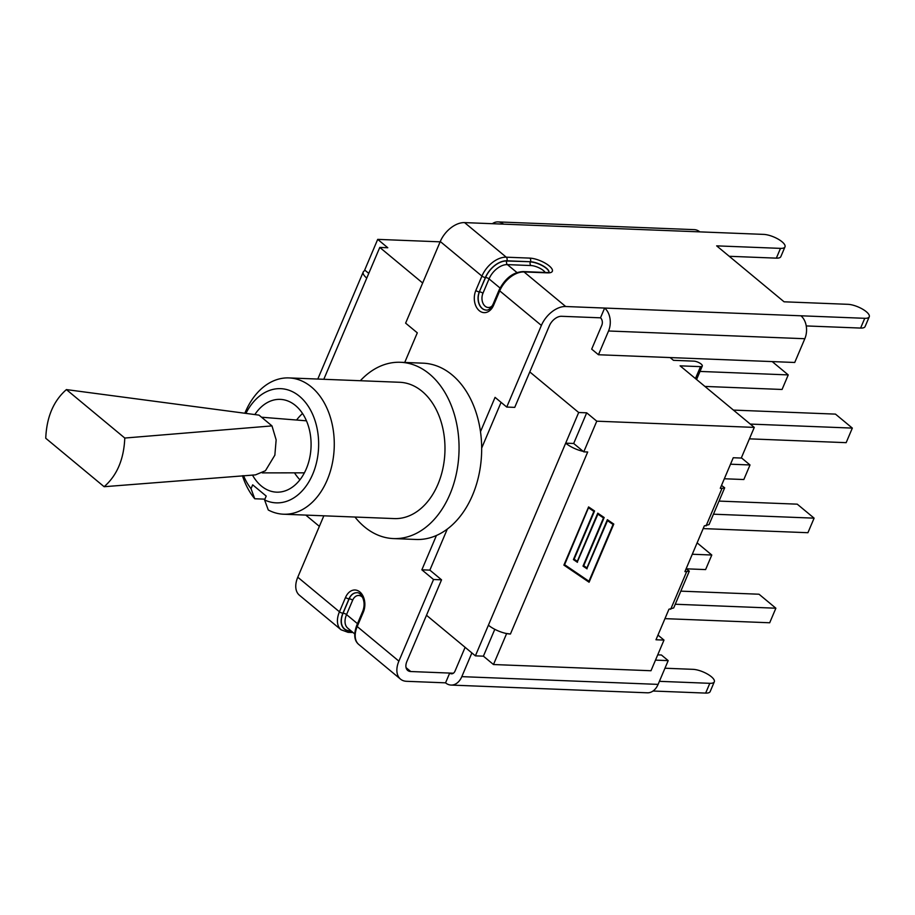 <?xml version="1.0" encoding="UTF-8"?>
<svg xmlns="http://www.w3.org/2000/svg" width="915" height="915" viewBox="0 0 915 915"><rect width="100%" height="100%" fill="white"/><g stroke="black" fill="none" stroke-linecap="round" stroke-linejoin="round"><path stroke-width="1.37" d="M447.286 529.099L429.867 570.125L441.545 579.824L433.538 579.504L421.861 569.816L436.432 535.481A88.217 62.048 -87.7 0 0 480.489 431.697L495.061 397.362L506.738 407.061L514.745 407.369L549.389 325.751A11.277 7.057 -50.3 0 1 561.547 316.293L600.492 317.825L604.632 308.058L565.699 306.514A22.555 14.114 -50.3 0 0 541.383 325.431L506.738 407.061M354.963 517.032A88.217 62.048 -87.7 0 0 364.513 526.88A88.217 62.048 -87.7 0 0 393.496 538.58A88.217 62.048 -87.7 0 0 457.877 430.805A88.217 62.048 -87.7 0 0 400.438 362.283L423.05 363.175A88.217 62.048 92.3 0 1 480.489 431.697M436.432 535.481A88.217 62.048 92.3 0 1 416.108 539.473L393.496 538.58M400.438 362.283A88.217 62.048 -87.7 0 0 360.327 380.731M245.918 413.386A57.153 40.203 92.3 0 1 299.011 395.886A57.153 40.203 92.3 0 1 314.737 468.857A57.153 40.203 92.3 0 1 264.572 499.933L268.278 509.987A68.202 47.98 -87.7 0 0 283.581 514.219L394.285 518.588A68.202 47.98 -87.7 0 0 444.907 452.319A68.202 47.98 -87.7 0 0 399.649 382.276L288.946 377.918A68.202 47.98 -87.7 0 0 244.854 413.237M264.904 499.155L254.747 498.755L251.03 488.702A57.153 40.203 92.3 0 1 243.539 475.64M264.572 499.933L266.208 496.067L252.677 484.836L251.03 488.702M283.581 514.219A68.202 47.98 -87.7 0 0 334.204 447.961A68.202 47.98 -87.7 0 0 288.946 377.918M242.452 475.709A68.202 47.98 -87.7 0 0 254.747 498.755M254.862 414.541A46.425 32.654 92.3 0 1 280.242 399.375A46.425 32.654 92.3 0 1 295.488 405.528A46.425 32.654 92.3 0 1 309.602 458.346A46.425 32.654 92.3 0 1 276.582 492.156A46.425 32.654 92.3 0 1 252.494 475.068M297.775 577.216L339.442 611.792A22.555 14.114 129.7 0 0 341.055 629.783L299.388 595.196A22.555 14.114 129.7 0 1 297.775 577.216L323.841 515.808M433.538 579.504L398.883 661.133A22.555 14.114 129.7 0 0 400.496 679.113A22.555 14.114 129.7 0 0 406.603 681.309L445.548 682.842L449.7 673.074L410.755 671.53A11.277 7.057 129.7 0 1 407.701 670.443A11.277 7.057 129.7 0 1 406.889 661.442L426.493 615.269L475.388 655.849L483.406 656.169L494.798 629.314M404.727 362.454L417.297 332.831L405.62 323.144L440.275 241.514A22.555 14.114 -50.3 0 1 464.58 222.608L503.525 224.141A16.802 11.815 -87.7 0 0 498.012 221.91A16.802 11.815 -87.7 0 0 492.327 223.695M501.077 402.36L481.679 448.076M421.861 569.816L429.867 570.125M441.545 579.824L426.493 615.269M598.456 354.746L794.735 362.477L804.823 338.722A16.802 11.815 -87.7 0 0 800.922 315.789L604.632 308.058A16.802 11.815 92.3 0 1 608.544 330.99L598.456 354.746L591.685 349.13L601.773 325.374A5.524 3.889 -87.7 0 0 600.492 317.825M498.012 221.91L694.291 229.642A16.802 11.815 92.3 0 1 699.815 231.872L763.636 234.389A14.034 4.735 -157 0 1 778.39 239.261A14.034 4.735 -157 0 1 784.99 246.867A14.034 4.735 -157 0 1 780.495 248.377L716.662 245.861L784.075 301.801L847.896 304.318A14.034 4.735 -157 0 1 862.651 309.19A14.034 4.735 -157 0 1 869.25 316.796L865.098 326.563A14.034 4.735 -157 0 1 860.603 328.073L806.241 325.934M869.25 316.796A14.034 4.735 -157 0 1 864.755 318.306L800.922 315.789M465.117 647.317L455.052 671.027A5.524 3.889 92.3 0 1 451.518 673.806A5.524 3.889 92.3 0 1 449.7 673.074L453.382 673.211M445.548 682.842A16.802 11.815 -87.7 0 0 451.072 685.072A16.802 11.815 -87.7 0 0 461.812 676.643L471.877 652.933M655.495 660.127L668.19 660.619L658.102 684.386A16.802 11.815 92.3 0 1 647.351 692.804L451.072 685.072M657.725 654.865L661.419 655.003L668.19 660.619M653.036 691.019L705.659 693.09L709.811 683.322L659.395 681.332M784.99 246.867L780.838 256.635A14.034 4.735 -157 0 1 776.343 258.144L729.232 256.292M664.953 668.225L692.964 669.334A14.034 4.735 -157 0 1 707.707 674.206A14.034 4.735 -157 0 1 714.306 681.812A14.034 4.735 -157 0 1 709.811 683.322M714.306 681.812L710.166 691.58A14.034 4.735 -157 0 1 705.659 693.09M422.661 283.01L379.782 247.427L387.788 247.748L377.701 239.375L364.696 270.028L365.257 270.497A16.802 5.662 -157 0 0 363.232 271.995A16.802 5.662 -157 0 0 366.766 278.091L379.782 247.427M305.804 515.099L319.358 526.354M505.938 633.409L510.421 634.026A16.802 5.662 -157 0 1 505.938 633.409A16.802 5.662 23 0 1 488.404 625.197L475.388 655.849M578.68 412.505L586.698 412.825L573.682 443.478L565.676 443.169L578.68 412.505L529.785 371.925M586.698 412.825L596.774 421.186L583.77 451.85L573.682 443.478M583.21 451.381A16.802 5.662 -157 0 1 565.676 443.169L488.404 625.197M368.756 273.402L365.257 270.497M506.498 633.878L493.482 664.53L483.406 656.169M657.976 635.09L663.993 640.088L650.988 670.741L493.482 664.53M686.136 568.753L689.292 571.154L684.912 571.635L704.333 525.862L709.068 524.581M670.135 357.571L673.463 360.327L693.879 361.139A5.524 1.864 -157 0 1 699.689 363.049A5.524 1.864 -157 0 1 702.285 366.046A5.524 1.864 -157 0 1 700.513 366.641L680.108 365.84L754.28 427.397L741.264 458.049L733.258 457.74L720.288 488.29L722.015 488.358L706.06 525.931M721.512 485.407L724.68 487.809L722.015 488.358M663.993 640.088L655.986 639.768L668.957 609.218L673.692 607.937M733.43 410.092L835.475 414.118L852.334 428.094L846.146 442.666L749.419 438.845M750.277 424.08L852.334 428.094M719.041 501.088L797.251 504.165L814.11 518.153L807.922 532.713L703.178 528.596M713.483 514.196L814.11 518.153M680.817 591.147L759.027 594.224L775.874 608.212L769.698 622.772L664.953 618.643M675.247 604.243L775.874 608.212M704.916 386.427L782.062 389.47L788.238 374.91L772.191 361.585M699.998 371.433L788.238 374.91M724.337 478.762L743.838 479.529L750.014 464.969L741.379 457.797M730.513 464.202L750.014 464.969M686.261 568.821L705.602 569.587L711.79 555.016L697.127 542.858M692.289 554.25L711.79 555.016M510.421 634.026L587.693 451.999L583.77 451.85M754.28 427.397L596.774 421.186M613.782 524.066L589.088 582.237L563.892 565.104L588.585 506.921L594.578 510.993L574.128 559.168L577.319 561.341L597.769 513.166L604.175 517.535L583.736 565.699L586.927 567.872L607.366 519.697L613.782 524.066M589.088 582.237L613.565 523.918M583.736 565.699L603.969 517.387M574.128 559.168L594.373 510.856M563.903 565.081L588.883 582.077M588.505 507.734L564.601 564.692L588.963 581.265L613.061 524.478L607.297 520.521L586.847 568.684L583.027 566.088L603.465 517.947L597.689 513.99L577.239 562.153L573.431 559.557L593.869 511.405L588.505 507.734L564.601 564.692M613.061 524.478L607.297 520.521M607.491 520.681L586.847 568.684M587.041 568.856L583.015 566.111M603.465 517.947L597.689 513.99M597.895 514.15L577.239 562.153M577.445 562.325L573.419 559.58M593.869 511.405L588.711 507.905M440.138 241.835L377.701 239.375M104.127 486.711L255.445 474.885L265.43 470.745L274.855 455.155L276.147 439.875L271.984 425.898L259.014 415.124L66.406 389.596C53.527 400.839 46.631 417.057 45.75 438.262L104.127 486.711C117.017 475.468 123.902 459.238 124.783 438.045L66.406 389.596M259.014 415.124L236.939 412.196M271.984 425.898L124.783 438.045M345.538 597.426L339.442 611.792A2.653 0.892 -157 0 0 342.919 613.187L349.015 598.822A2.653 0.892 -157 0 1 345.538 597.426A14.812 10.42 -87.7 0 1 359.881 591.959A14.812 10.42 -87.7 0 1 363.324 612.181L357.216 626.546L398.883 661.133M541.383 325.431L499.716 290.856A2.653 0.892 -157 0 1 499.155 289.895L493.059 304.26A2.653 0.892 23 0 0 493.62 305.221L499.716 290.856A22.555 14.114 -50.3 0 1 524.032 271.938A2.653 1.864 -87.7 0 0 523.163 271.583C513.269 272.064 505.263 278.16 499.155 289.895M493.059 304.26C490.692 308.572 488.381 310.505 486.128 310.071A12.158 8.555 92.3 0 1 479.311 291.862L485.407 277.497A2.653 0.892 -157 0 1 481.931 276.101L475.834 290.467A14.812 10.42 -87.7 0 0 479.277 310.688A14.812 10.42 -87.7 0 0 493.62 305.221M485.407 277.497A19.901 12.455 -50.3 0 1 506.864 260.809A2.653 1.864 -87.7 0 0 506.247 257.184A22.555 14.114 129.7 0 0 481.931 276.101L440.275 241.514M608.544 330.99L804.823 338.722M864.755 318.306L860.603 328.073M503.525 224.141L699.815 231.872M461.812 676.643L658.102 684.386M780.495 248.377L776.343 258.144M565.699 306.514L524.032 271.938L547.582 272.864A14.812 4.987 23 0 0 549.217 265.899A14.812 4.987 23 0 0 529.808 258.11A2.653 1.864 92.3 0 1 530.414 261.736L506.784 260.992A19.672 12.318 129.7 0 0 485.568 277.497L479.311 291.862A2.653 0.892 -157 0 1 475.834 290.467M547.582 272.864A2.653 1.864 -87.7 0 0 546.712 272.521L523.163 271.583M506.864 260.809L530.414 261.736A12.158 4.095 -157 0 1 542.881 265.773A12.158 4.095 -157 0 1 548.989 272.293M529.808 258.11L506.247 257.184L464.58 222.608M492.259 305.85A9.505 6.691 92.3 0 1 483.966 304.969A9.505 6.691 92.3 0 1 482.948 293.269A2.653 0.892 23 0 0 479.471 291.874A12.158 8.555 -87.7 0 0 486.208 310.071M482.948 293.269L489.045 278.892A2.653 0.892 23 0 0 485.568 277.497M500.036 288.008L489.045 278.892A17.019 10.66 -50.3 0 1 507.402 264.618A2.653 1.864 92.3 0 1 506.784 260.992M516.975 272.556L507.402 264.618L530.952 265.544A9.505 3.203 -157 0 1 545.157 272.453M548.931 272.315A12.158 4.095 23 0 0 542.595 265.842A12.158 4.095 23 0 0 530.334 261.919A2.653 1.864 -87.7 0 0 530.952 265.544M353.007 632.517L348.032 632.322A2.653 1.864 -87.7 0 0 349.724 630.995A19.901 12.455 -50.3 0 1 342.919 613.187M356.861 592.726A12.158 8.555 -87.7 0 0 349.175 598.822L349.015 598.822A12.158 8.555 92.3 0 1 356.793 592.726C358.669 592.382 360.601 593.949 362.592 597.461C364.513 601.83 364.57 606.416 362.763 611.22A2.653 0.892 23 0 0 363.324 612.181M356.667 625.586A2.653 0.892 23 0 0 357.216 626.546A22.555 14.114 -50.3 0 0 358.84 644.537C354.242 640.797 353.522 634.484 356.667 625.586L362.763 611.22M351.246 631.053L349.724 630.995M343.079 613.199A2.653 0.892 -157 0 1 346.545 614.594L352.652 600.217A2.653 0.892 -157 0 0 349.175 598.822L343.079 613.199A19.672 12.318 129.7 0 0 349.816 630.801L350.994 630.847M352.652 600.217A9.505 6.691 92.3 0 1 362.569 597.415M354.688 633.912L347.769 628.17A17.019 10.66 -50.3 0 1 346.545 614.594L357.479 623.664M349.816 630.801A2.653 1.864 92.3 0 1 350.182 630.172M406.066 667.641L410.755 671.53M323.807 379.29L366.766 278.091M686.639 571.703L670.684 609.287M700.513 366.641L695.446 378.57M548.909 272.544L546.712 272.521M348.032 632.322L341.055 629.783M358.84 644.537L400.496 679.113M317.791 379.05L363.232 271.995M709.205 524.249L724.531 488.141M673.829 607.606L689.155 571.498M702.285 366.046L696.578 379.508M302.545 413.5A46.425 46.425 0 0 0 296.586 420.031M294.504 472.849A46.425 46.425 0 0 0 299.926 479.815M306.456 420.82L261.53 417.217M304.409 472.838L262.262 472.883"/></g></svg>
